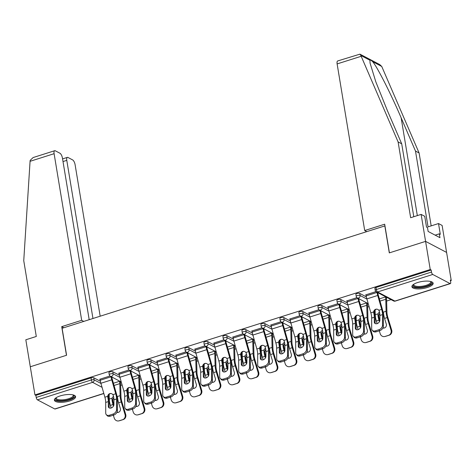 <?xml version="1.0" encoding="UTF-8"?>
<svg xmlns="http://www.w3.org/2000/svg" width="475" height="475" viewBox="0 0 475 475"><rect width="100%" height="100%" fill="white"/><g stroke="black" fill="none" stroke-linecap="round" stroke-linejoin="round"><path stroke-width="0.71" d="M69.76 400.93A10.759 3.557 170.6 0 0 75.602 396.661A10.759 3.557 170.6 0 0 60.206 395.907A10.759 3.557 170.6 0 0 54.37 400.176A10.759 3.557 170.6 0 0 69.76 400.93M427.31 287.517A10.759 3.557 170.6 0 0 433.147 283.248A10.759 3.557 170.6 0 0 417.757 282.494A10.759 3.557 170.6 0 0 411.914 286.763A10.759 3.557 170.6 0 0 427.31 287.517M89.187 319.687L62.433 158.068A4.138 1.562 72.4 0 0 59.957 153.253L55.302 150.801A4.138 1.562 72.4 0 0 54.69 150.712A4.138 1.562 72.4 0 0 54.103 153.692L30.067 161.316L23.75 260.674L36.296 336.466L25.822 339.785L30.293 366.765L66.583 355.253L62.112 328.278L384.833 225.91L389.298 252.89L425.588 241.377L446.595 252.427L451.25 280.559L450.33 280.078L450.674 282.132A2.072 0.784 72.4 0 1 450.377 283.623L395.212 301.12A2.072 0.784 72.4 0 1 394.903 301.073L450.074 283.575A2.072 0.784 72.4 0 0 450.377 283.623M120.668 385.415L122.105 384.964M139.668 379.388L141.105 378.937M158.662 373.368L160.099 372.911M177.662 367.341L179.099 366.884M196.662 361.315L198.099 360.858M215.656 355.288L217.093 354.831M234.656 349.262L236.093 348.804M253.656 343.235L255.087 342.778M272.65 337.208L274.087 336.751M291.65 331.182L293.087 330.731M310.644 325.155L312.081 324.704M329.644 319.129L331.081 318.678M348.644 313.108L350.075 312.651M367.638 307.082L369.075 306.624M386.638 301.055L391.085 299.642M450.454 280.814L451.25 280.559M432.743 274.461L377.577 291.959A2.072 0.784 72.4 0 1 376.337 289.548A2.072 0.683 170.6 0 0 375.214 290.373L374.876 288.313A2.072 0.683 -9.4 0 1 375.998 287.494L376.337 289.548L431.508 272.05A2.072 0.784 72.4 0 0 432.743 274.461L450.074 283.575M375.998 287.494L431.163 269.996L430.243 269.515L425.588 241.377L446.595 252.427L442.124 225.447L438.514 223.547L428.04 226.872L415.494 151.074L401.143 117.806C391.133 94.27 376.948 66.34 372.626 61.661C371.23 60.266 370.34 59.797 369.96 60.26L370.049 63.015L375.82 81.854L387.363 110.556L401.713 143.83L413.784 216.731M431.508 272.05L431.163 269.996M63.804 327.744L61.714 326.646L66.458 355.294L30.293 366.765L34.948 394.897L430.243 269.515M103.835 393.543L55.082 409.005A2.072 0.784 -107.6 0 1 54.773 408.963L37.442 399.849A2.072 0.784 -107.6 0 1 36.207 397.438L35.868 395.384L34.948 394.897M375.951 291.638L365.613 294.916L366.065 295.153M112.777 371.759L113.115 373.819A2.072 0.683 -9.4 0 0 110.372 373.914A2.072 0.683 170.6 0 0 109.25 374.733L108.906 372.679A2.072 0.683 -9.4 0 1 110.034 371.86A2.072 0.683 -9.4 0 1 112.777 371.759L119.409 375.25M35.868 395.384L91.034 377.886A2.072 0.683 -9.4 0 1 93.777 377.785L100.409 381.277M128.98 369.978L118.643 373.255L119.094 373.492M150.771 359.712L151.109 361.766A2.072 0.683 -9.4 0 0 148.366 361.861A2.072 0.683 170.6 0 0 147.244 362.68L146.906 360.626A2.072 0.683 -9.4 0 1 148.028 359.807A2.072 0.683 -9.4 0 1 150.771 359.712L157.403 363.197M166.98 357.924L156.637 361.202L157.088 361.439M188.765 347.658L189.109 349.713A2.072 0.683 -9.4 0 0 186.36 349.808A2.072 0.683 170.6 0 0 185.238 350.633L184.9 348.573A2.072 0.683 -9.4 0 1 186.022 347.753A2.072 0.683 -9.4 0 1 188.765 347.658L195.397 351.144M204.974 345.871L194.637 349.155L195.088 349.392M226.765 335.605L227.103 337.66A2.072 0.683 -9.4 0 0 224.354 337.755A2.072 0.683 170.6 0 0 223.232 338.58L222.894 336.526A2.072 0.683 -9.4 0 1 224.016 335.7A2.072 0.683 -9.4 0 1 226.765 335.605L233.397 339.097M242.968 333.818L232.631 337.102L233.083 337.339M264.759 323.552L265.098 325.607A2.072 0.683 -9.4 0 0 262.354 325.707A2.072 0.683 170.6 0 0 261.232 326.527L260.888 324.473A2.072 0.683 -9.4 0 1 262.01 323.653A2.072 0.683 -9.4 0 1 264.759 323.552L271.391 327.043M280.962 321.771L270.625 325.048L271.077 325.286M302.753 311.499L303.092 313.559A2.072 0.683 -9.4 0 0 300.348 313.654A2.072 0.683 170.6 0 0 299.226 314.474L298.882 312.419A2.072 0.683 -9.4 0 1 300.01 311.6A2.072 0.683 -9.4 0 1 302.753 311.499L309.385 314.99M318.957 309.718L308.619 312.995L309.071 313.233M340.747 299.452L341.086 301.506A2.072 0.683 -9.4 0 0 338.343 301.601A2.072 0.683 170.6 0 0 337.22 302.421L336.882 300.366A2.072 0.683 -9.4 0 1 338.004 299.547A2.072 0.683 -9.4 0 1 340.747 299.452L347.379 302.937M356.957 297.665L346.613 300.942L347.071 301.18M359.747 293.425L360.086 295.48A2.072 0.683 -9.4 0 0 357.343 295.575A2.072 0.683 170.6 0 0 356.22 296.394L355.876 294.34A2.072 0.683 -9.4 0 1 356.998 293.52A2.072 0.683 -9.4 0 1 359.747 293.425L366.379 296.911M337.957 303.691L327.619 306.969L328.071 307.206M321.753 305.478L322.092 307.533A2.072 0.683 -9.4 0 0 319.348 307.628A2.072 0.683 170.6 0 0 318.22 308.447L317.882 306.393A2.072 0.683 -9.4 0 1 319.004 305.573A2.072 0.683 -9.4 0 1 321.753 305.478L328.385 308.964M299.962 315.744L289.625 319.022L290.077 319.259M283.753 317.526L284.098 319.586A2.072 0.683 -9.4 0 0 281.348 319.681A2.072 0.683 170.6 0 0 280.226 320.5L279.888 318.446A2.072 0.683 -9.4 0 1 281.01 317.627A2.072 0.683 -9.4 0 1 283.753 317.526L290.385 321.017M261.968 327.798L251.625 331.075L252.077 331.312M245.759 329.579L246.098 331.633A2.072 0.683 -9.4 0 0 243.354 331.734A2.072 0.683 170.6 0 0 242.232 332.553L241.894 330.499A2.072 0.683 -9.4 0 1 243.016 329.674A2.072 0.683 -9.4 0 1 245.759 329.579L252.391 333.07M223.968 339.845L213.631 343.128L214.083 343.366M207.765 341.632L208.103 343.686A2.072 0.683 -9.4 0 0 205.36 343.781A2.072 0.683 170.6 0 0 204.238 344.607L203.894 342.546A2.072 0.683 -9.4 0 1 205.022 341.727A2.072 0.683 -9.4 0 1 207.765 341.632L214.397 345.117M185.974 351.898L175.637 355.175L176.088 355.419M169.771 353.685L170.109 355.739A2.072 0.683 -9.4 0 0 167.366 355.834A2.072 0.683 170.6 0 0 166.238 356.654L165.9 354.599A2.072 0.683 -9.4 0 1 167.022 353.78A2.072 0.683 -9.4 0 1 169.771 353.685L176.403 357.17M147.98 363.951L137.643 367.228L138.094 367.466M131.771 365.738L132.115 367.793A2.072 0.683 -9.4 0 0 129.366 367.887A2.072 0.683 170.6 0 0 128.244 368.707L127.906 366.652A2.072 0.683 -9.4 0 1 129.028 365.833A2.072 0.683 -9.4 0 1 131.771 365.738L138.409 369.223M109.986 376.004L99.649 379.282L100.1 379.519M379.887 315.447L379.893 320.203A3.171 2.256 138.1 0 1 377.103 323.647A3.171 2.256 138.1 0 1 374.733 323.214A3.171 2.256 138.1 0 1 374.294 321.979L374.282 317.223A9.245 3.485 72.4 0 0 374.045 314.545A9.245 3.485 72.4 0 0 373.777 313.203L373.694 311.938A3.171 2.927 83.9 0 1 378.848 310.306L379.383 311.428A9.245 3.485 72.4 0 1 379.644 312.77A9.245 3.485 72.4 0 1 379.887 315.447L382.506 314.616A9.245 3.485 72.4 0 0 382.262 311.938A9.245 3.485 72.4 0 0 381.692 309.403L377.708 295.468A11.038 4.162 -107.6 0 1 377.025 292.44L376.99 292.232M377.785 292.647L377.821 292.861A9.245 3.485 72.4 0 0 378.397 295.397L382.375 309.332A11.038 4.162 -107.6 0 1 383.058 312.354A11.038 4.162 -107.6 0 1 383.349 315.554L383.367 326.194A4.138 2.945 138.1 0 1 379.721 330.689L378.878 329.751L375.345 330.867A4.138 2.945 -41.9 0 1 372.263 330.303A4.138 2.945 -41.9 0 1 371.688 328.694L371.664 318.054A9.245 3.485 72.4 0 0 371.426 315.376A9.245 3.485 72.4 0 0 370.85 312.841L366.872 298.906A11.038 4.162 -107.6 0 1 366.183 295.877L366.005 294.797M376.616 309.142A3.171 2.927 -96.1 0 0 374.377 311.867L374.466 313.132A11.038 4.162 -107.6 0 1 374.84 314.967A11.038 4.162 -107.6 0 1 375.125 318.161L375.137 322.917A3.171 2.256 -41.9 0 0 375.25 323.6M375.345 330.867L376.188 331.805L379.721 330.689M376.188 331.805A4.138 2.945 138.1 0 1 373.107 331.241L372.263 330.303M378.878 329.751A4.138 2.945 -41.9 0 0 382.523 325.256L382.506 314.616M391.679 330.072A4.138 3.83 77.5 0 1 389.227 335.19L388.568 335.338A4.138 3.83 -102.5 0 0 391.02 330.22L391.679 330.072L387.849 317.425A9.245 3.485 -107.6 0 1 387.161 314.515A9.245 3.485 -107.6 0 1 386.929 312.158L386.614 300.152A11.038 4.162 72.4 0 0 386.329 297.338L386.294 297.124M379.388 298.87L385.534 296.917A9.245 3.485 -107.6 0 1 385.771 299.274L386.086 311.279A11.038 4.162 72.4 0 0 386.365 314.094A11.038 4.162 72.4 0 0 387.184 317.573L391.02 330.22M382.963 311.808A3.171 2.333 136.1 0 1 382.981 311.826A3.171 2.333 136.1 0 1 383.242 312.182L383.527 313.173A11.038 4.162 72.4 0 0 383.747 314.925A11.038 4.162 72.4 0 0 384.566 318.404L386.282 324.057A3.171 2.939 77.5 0 1 382.88 328.017M379.739 313.399A3.171 2.333 -43.9 0 0 378.931 314.693L378.771 315.833L377.922 314.949A11.038 4.162 72.4 0 0 378.147 316.706A11.038 4.162 72.4 0 0 378.967 320.18L379.442 321.747M379.84 320.732L379.626 320.037A9.245 3.485 -107.6 0 1 378.943 317.122A9.245 3.485 -107.6 0 1 378.771 315.833M375.125 310.068L375.244 314.717A11.038 4.162 72.4 0 0 375.529 317.532A11.038 4.162 72.4 0 0 376.348 321.011L377.144 323.635M377.922 314.949L378.088 313.815A3.171 2.333 136.1 0 1 379.501 311.986M379.317 330.814L380.178 333.658A4.138 3.83 -102.5 0 0 384.726 336.543A4.138 3.83 -102.5 0 0 385.035 336.46L385.694 336.312A4.138 3.83 77.5 0 1 385.391 336.395L384.726 336.543M388.568 335.338L385.035 336.46M389.227 335.19L385.694 336.312M383.04 327.691A3.171 2.939 -102.5 0 0 384.489 327.952M430.884 281.55A9.31 3.076 -9.4 0 1 421.83 287.161A9.31 3.076 -9.4 0 1 413.511 284.424M413.796 284.24A8.621 2.85 170.6 0 0 413.749 284.745A8.621 2.85 170.6 0 0 421.764 286.288A8.621 2.85 170.6 0 0 430.76 281.924A8.621 2.85 170.6 0 0 430.558 281.467M411.968 286.146A10.693 3.533 170.6 0 0 421.753 287.636A10.693 3.533 170.6 0 0 432.897 282.684M73.34 394.963A9.31 3.076 -9.4 0 1 72.503 397.967A9.31 3.076 -9.4 0 1 60.984 400.781A9.31 3.076 -9.4 0 1 55.967 397.836M56.252 397.652A8.621 2.85 170.6 0 0 56.204 398.157A8.621 2.85 170.6 0 0 62.492 399.855A8.621 2.85 170.6 0 0 71.832 397.284A8.621 2.85 170.6 0 0 73.215 395.337A8.621 2.85 170.6 0 0 73.007 394.879M54.423 399.558A10.693 3.533 170.6 0 0 62.712 401.203A10.693 3.533 170.6 0 0 73.643 398.056A10.693 3.533 170.6 0 0 75.353 396.097M415.494 151.074L419.104 152.974L381.746 66.458L379.703 64.541L359.949 54.156L360.846 55.468L398.103 141.93L401.713 143.83M419.104 152.974L431.175 225.874M398.103 141.93L410.649 217.722L421.123 214.403L425.588 241.377L389.423 252.848L384.679 224.206L364.705 230.541L337.119 63.917A4.138 1.562 -107.6 0 1 337.707 60.943L359.949 54.156M364.705 230.541L366.789 231.634M421.123 214.403L424.733 216.303L426.52 227.092L427.5 227.608L428.141 231.462L439.957 237.678L439.322 233.825L435.147 235.149M439.322 233.825L440.301 234.335L438.514 223.547M30.067 161.316L30.18 160.354L33.113 157.558L54.69 150.712M100.183 316.202L75.109 164.736A4.138 1.562 72.4 0 0 72.633 159.915L67.978 157.468A4.138 1.562 72.4 0 0 67.367 157.379A4.138 1.562 72.4 0 0 66.779 160.36L63.009 161.553M92.957 318.493L66.779 160.36M83.772 321.409L81.688 320.31L54.103 153.692M61.714 326.646L81.688 320.31M360.887 321.474L360.899 326.23A3.171 2.256 138.1 0 1 358.103 329.674A3.171 2.256 138.1 0 1 355.739 329.24A3.171 2.256 138.1 0 1 355.294 328.005L355.288 323.249A9.245 3.485 72.4 0 0 355.045 320.572A9.245 3.485 72.4 0 0 354.777 319.23L354.694 317.965A3.171 2.927 83.9 0 1 359.848 316.332L360.383 317.454A9.245 3.485 72.4 0 1 360.65 318.796A9.245 3.485 72.4 0 1 360.887 321.474L363.506 320.643A9.245 3.485 72.4 0 0 363.268 317.965A9.245 3.485 72.4 0 0 362.692 315.43L358.714 301.494A11.038 4.162 -107.6 0 1 358.025 298.466L357.99 298.258M358.785 298.674L358.821 298.888A9.245 3.485 72.4 0 0 359.397 301.423L363.375 315.353A11.038 4.162 -107.6 0 1 364.064 318.381A11.038 4.162 -107.6 0 1 364.349 321.581L364.372 332.221A4.138 2.945 138.1 0 1 360.727 336.716L359.884 335.777L356.351 336.894A4.138 2.945 -41.9 0 1 353.263 336.33A4.138 2.945 -41.9 0 1 352.688 334.721L352.67 324.081A9.245 3.485 72.4 0 0 352.426 321.403A9.245 3.485 72.4 0 0 351.856 318.867L347.872 304.932A11.038 4.162 -107.6 0 1 347.189 301.904L347.005 300.817M357.622 315.168A3.171 2.927 -96.1 0 0 355.377 317.894L355.472 319.158A11.038 4.162 -107.6 0 1 355.84 320.993A11.038 4.162 -107.6 0 1 356.131 324.188L356.137 328.943A3.171 2.256 -41.9 0 0 356.25 329.626M356.351 336.894L357.194 337.832L360.727 336.716M357.194 337.832A4.138 2.945 138.1 0 1 354.107 337.268L353.263 336.33M359.884 335.777A4.138 2.945 -41.9 0 0 363.529 331.283L363.506 320.643M341.893 327.501L341.899 332.257A3.171 2.256 138.1 0 1 339.103 335.7A3.171 2.256 138.1 0 1 336.739 335.267A3.171 2.256 138.1 0 1 336.3 334.032L336.288 329.276A9.245 3.485 72.4 0 0 336.051 326.598A9.245 3.485 72.4 0 0 335.783 325.256L335.7 323.992A3.171 2.927 83.9 0 1 340.854 322.353L341.383 323.481A9.245 3.485 72.4 0 1 341.65 324.823A9.245 3.485 72.4 0 1 341.893 327.501L344.512 326.669A9.245 3.485 72.4 0 0 344.268 323.992A9.245 3.485 72.4 0 0 343.692 321.456L339.714 307.521A11.038 4.162 -107.6 0 1 339.031 304.493L338.996 304.279M339.791 304.701L339.827 304.914A9.245 3.485 72.4 0 0 340.397 307.45L344.381 321.379A11.038 4.162 -107.6 0 1 345.064 324.407A11.038 4.162 -107.6 0 1 345.349 327.608L345.372 338.247A4.138 2.945 138.1 0 1 341.727 342.742L340.884 341.804L337.351 342.92A4.138 2.945 -41.9 0 1 334.269 342.356A4.138 2.945 -41.9 0 1 333.693 340.747L333.67 330.107A9.245 3.485 72.4 0 0 333.432 327.429A9.245 3.485 72.4 0 0 332.856 324.894L328.878 310.959A11.038 4.162 -107.6 0 1 328.189 307.931L328.011 306.844M338.622 321.195A3.171 2.927 -96.1 0 0 336.383 323.92L336.472 325.185A11.038 4.162 -107.6 0 1 336.846 327.014A11.038 4.162 -107.6 0 1 337.131 330.214L337.143 334.97A3.171 2.256 -41.9 0 0 337.256 335.647M337.351 342.92L338.194 343.858L341.727 342.742M338.194 343.858A4.138 2.945 138.1 0 1 335.107 343.294L334.269 342.356M340.884 341.804A4.138 2.945 -41.9 0 0 344.529 337.309L344.512 326.669M322.893 333.527L322.905 338.283A3.171 2.256 138.1 0 1 320.108 341.727A3.171 2.256 138.1 0 1 317.739 341.293A3.171 2.256 138.1 0 1 317.3 340.058L317.294 335.303A9.245 3.485 72.4 0 0 317.051 332.625A9.245 3.485 72.4 0 0 316.783 331.283L316.7 330.018A3.171 2.927 83.9 0 1 321.854 328.379L322.388 329.508A9.245 3.485 72.4 0 1 322.656 330.849A9.245 3.485 72.4 0 1 322.893 333.527L325.512 332.696A9.245 3.485 72.4 0 0 325.268 330.018A9.245 3.485 72.4 0 0 324.698 327.483L320.714 313.548A11.038 4.162 -107.6 0 1 320.031 310.519L319.996 310.306M320.791 310.727L320.827 310.941A9.245 3.485 72.4 0 0 321.403 313.476L325.381 327.406A11.038 4.162 -107.6 0 1 326.07 330.434A11.038 4.162 -107.6 0 1 326.355 333.634L326.378 344.274A4.138 2.945 138.1 0 1 322.727 348.763L321.884 347.825L318.357 348.947A4.138 2.945 -41.9 0 1 315.269 348.383A4.138 2.945 -41.9 0 1 314.693 346.774L314.676 336.134A9.245 3.485 72.4 0 0 314.432 333.456A9.245 3.485 72.4 0 0 313.856 330.921L309.878 316.985A11.038 4.162 -107.6 0 1 309.189 313.957L309.011 312.871M319.622 327.222A3.171 2.927 -96.1 0 0 317.383 329.941L317.472 331.206A11.038 4.162 -107.6 0 1 317.846 333.04A11.038 4.162 -107.6 0 1 318.131 336.241L318.143 340.997A3.171 2.256 -41.9 0 0 318.256 341.673M318.357 348.947L319.2 349.885L322.727 348.763M319.2 349.885A4.138 2.945 138.1 0 1 316.113 349.321L315.269 348.383M321.884 347.825A4.138 2.945 -41.9 0 0 325.535 343.336L325.512 332.696M303.893 339.554L303.905 344.31A3.171 2.256 138.1 0 1 301.108 347.753A3.171 2.256 138.1 0 1 298.745 347.314A3.171 2.256 138.1 0 1 298.306 346.085L298.294 341.329A9.245 3.485 72.4 0 0 298.051 338.651A9.245 3.485 72.4 0 0 297.789 337.309L297.7 336.045A3.171 2.927 83.9 0 1 302.86 334.406L303.388 335.534A9.245 3.485 72.4 0 1 303.656 336.87A9.245 3.485 72.4 0 1 303.893 339.554L306.512 338.723A9.245 3.485 72.4 0 0 306.274 336.045A9.245 3.485 72.4 0 0 305.698 333.503L301.72 319.574A11.038 4.162 -107.6 0 1 301.031 316.546L300.996 316.332M301.791 316.754L301.827 316.962A9.245 3.485 72.4 0 0 302.403 319.503L306.381 333.432A11.038 4.162 -107.6 0 1 307.07 336.46A11.038 4.162 -107.6 0 1 307.355 339.661L307.378 350.301A4.138 2.945 138.1 0 1 303.733 354.789L302.89 353.851L299.357 354.973A4.138 2.945 -41.9 0 1 296.269 354.409A4.138 2.945 -41.9 0 1 295.699 352.8L295.676 342.16A9.245 3.485 72.4 0 0 295.432 339.483A9.245 3.485 72.4 0 0 294.862 336.941L290.878 323.012A11.038 4.162 -107.6 0 1 290.195 319.984L290.017 318.897M300.627 333.248A3.171 2.927 -96.1 0 0 298.389 335.968L298.478 337.232A11.038 4.162 -107.6 0 1 298.846 339.067A11.038 4.162 -107.6 0 1 299.137 342.267L299.143 347.023A3.171 2.256 -41.9 0 0 299.256 347.7M299.357 354.973L300.2 355.912L303.733 354.789M300.2 355.912A4.138 2.945 138.1 0 1 297.113 355.348L296.269 354.409M302.89 353.851A4.138 2.945 -41.9 0 0 306.535 349.363L306.512 338.723M284.899 345.574L284.905 350.336A3.171 2.256 138.1 0 1 282.114 353.774A3.171 2.256 138.1 0 1 279.745 353.341A3.171 2.256 138.1 0 1 279.306 352.112L279.294 347.356A9.245 3.485 72.4 0 0 279.057 344.678A9.245 3.485 72.4 0 0 278.789 343.336L278.706 342.071A3.171 2.927 83.9 0 1 283.86 340.433L284.388 341.555A9.245 3.485 72.4 0 1 284.656 342.897A9.245 3.485 72.4 0 1 284.899 345.574L287.517 344.749A9.245 3.485 72.4 0 0 287.274 342.065A9.245 3.485 72.4 0 0 286.704 339.53L282.72 325.601A11.038 4.162 -107.6 0 1 282.037 322.572L282.002 322.359M282.797 322.78L282.833 322.988A9.245 3.485 72.4 0 0 283.409 325.523L287.387 339.459A11.038 4.162 -107.6 0 1 288.07 342.487A11.038 4.162 -107.6 0 1 288.361 345.687L288.378 356.327A4.138 2.945 138.1 0 1 284.733 360.816L283.89 359.878L280.357 361A4.138 2.945 -41.9 0 1 277.275 360.436A4.138 2.945 -41.9 0 1 276.699 358.827L276.676 348.187A9.245 3.485 72.4 0 0 276.438 345.509A9.245 3.485 72.4 0 0 275.862 342.968L271.884 329.038A11.038 4.162 -107.6 0 1 271.195 326.01L271.017 324.924M281.627 339.275A3.171 2.927 -96.1 0 0 279.389 341.994L279.478 343.259A11.038 4.162 -107.6 0 1 279.852 345.093A11.038 4.162 -107.6 0 1 280.137 348.294L280.149 353.05A3.171 2.256 -41.9 0 0 280.262 353.727M280.357 361L281.2 361.938L284.733 360.816M281.2 361.938A4.138 2.945 138.1 0 1 278.118 361.374L277.275 360.436M283.89 359.878A4.138 2.945 -41.9 0 0 287.535 355.389L287.517 344.749M372.685 336.098A4.138 3.83 77.5 0 1 370.233 341.216L369.568 341.365A4.138 3.83 -102.5 0 0 372.02 336.247L372.685 336.098L368.849 323.451A9.245 3.485 -107.6 0 1 368.167 320.542A9.245 3.485 -107.6 0 1 367.929 318.185L367.614 306.179A11.038 4.162 72.4 0 0 367.335 303.365L367.3 303.151M360.388 304.897L366.54 302.943A9.245 3.485 -107.6 0 1 366.771 305.3L367.086 317.306A11.038 4.162 72.4 0 0 367.371 320.12A11.038 4.162 72.4 0 0 368.184 323.6L372.02 336.247M363.963 317.834A3.171 2.333 136.1 0 1 363.981 317.852A3.171 2.333 136.1 0 1 364.248 318.208L364.527 319.2A11.038 4.162 72.4 0 0 364.753 320.952A11.038 4.162 72.4 0 0 365.572 324.431L367.282 330.083A3.171 2.939 77.5 0 1 363.886 334.044M360.745 319.426A3.171 2.333 -43.9 0 0 359.931 320.72L359.777 321.86L358.928 320.975A11.038 4.162 72.4 0 0 359.147 322.727A11.038 4.162 72.4 0 0 359.967 326.206L360.442 327.774M360.84 326.758L360.632 326.058A9.245 3.485 -107.6 0 1 359.943 323.148A9.245 3.485 -107.6 0 1 359.777 321.86M356.125 316.095L356.25 320.744A11.038 4.162 72.4 0 0 356.529 323.558A11.038 4.162 72.4 0 0 357.348 327.037L358.144 329.662M358.928 320.975L359.088 319.841A3.171 2.333 136.1 0 1 360.501 318.012M360.323 336.84L361.184 339.684A4.138 3.83 -102.5 0 0 365.726 342.564A4.138 3.83 -102.5 0 0 366.035 342.487L366.7 342.338A4.138 3.83 77.5 0 1 366.391 342.422L365.726 342.564M369.568 341.365L366.035 342.487M370.233 341.216L366.7 342.338M364.04 333.717A3.171 2.939 -102.5 0 0 365.495 333.978M353.685 342.125A4.138 3.83 77.5 0 1 351.233 347.243L350.568 347.391A4.138 3.83 -102.5 0 0 353.026 342.273L353.685 342.125L349.855 329.478A9.245 3.485 -107.6 0 1 349.167 326.568A9.245 3.485 -107.6 0 1 348.929 324.211L348.62 312.206A11.038 4.162 72.4 0 0 348.335 309.391L348.3 309.178M341.388 310.923L347.54 308.97A9.245 3.485 -107.6 0 1 347.777 311.327L348.092 323.332A11.038 4.162 72.4 0 0 348.371 326.147A11.038 4.162 72.4 0 0 349.19 329.626L353.026 342.273M344.969 323.861A3.171 2.333 136.1 0 1 344.987 323.879A3.171 2.333 136.1 0 1 345.248 324.235L345.533 325.221A11.038 4.162 72.4 0 0 345.753 326.978A11.038 4.162 72.4 0 0 346.572 330.457L348.288 336.11A3.171 2.939 77.5 0 1 344.886 340.07M341.745 325.452A3.171 2.333 -43.9 0 0 340.937 326.747L340.777 327.881L339.928 327.002A11.038 4.162 72.4 0 0 340.153 328.753A11.038 4.162 72.4 0 0 340.967 332.233L341.448 333.8M341.846 332.785L341.632 332.084A9.245 3.485 -107.6 0 1 340.949 329.175A9.245 3.485 -107.6 0 1 340.777 327.881M337.131 322.121L337.25 326.77A11.038 4.162 72.4 0 0 337.535 329.585A11.038 4.162 72.4 0 0 338.348 333.064L339.144 335.683M339.928 327.002L340.094 325.868A3.171 2.333 136.1 0 1 341.507 324.039M341.323 342.867L342.184 345.711A4.138 3.83 -102.5 0 0 346.732 348.591A4.138 3.83 -102.5 0 0 347.041 348.508L347.7 348.365A4.138 3.83 77.5 0 1 347.391 348.448L346.732 348.591M350.568 347.391L347.041 348.508M351.233 347.243L347.7 348.365M345.046 339.744A3.171 2.939 -102.5 0 0 346.495 339.999M334.691 348.151A4.138 3.83 77.5 0 1 332.233 353.269L331.574 353.418A4.138 3.83 -102.5 0 0 334.026 348.3L334.691 348.151L330.855 335.504A9.245 3.485 -107.6 0 1 330.173 332.595A9.245 3.485 -107.6 0 1 329.935 330.232L329.62 318.232A11.038 4.162 72.4 0 0 329.341 315.412L329.306 315.204M322.394 316.944L328.54 314.996A9.245 3.485 -107.6 0 1 328.777 317.353L329.092 329.359A11.038 4.162 72.4 0 0 329.371 332.173A11.038 4.162 72.4 0 0 330.19 335.653L334.026 348.3M325.969 329.887A3.171 2.333 136.1 0 1 325.987 329.905A3.171 2.333 136.1 0 1 326.248 330.262L326.533 331.247A11.038 4.162 72.4 0 0 326.758 333.005A11.038 4.162 72.4 0 0 327.572 336.484L329.288 342.137A3.171 2.939 77.5 0 1 325.892 346.097M322.745 331.479A3.171 2.333 -43.9 0 0 321.937 332.773L321.783 333.907L320.934 333.028A11.038 4.162 72.4 0 0 321.153 334.78A11.038 4.162 72.4 0 0 321.973 338.259L322.448 339.827M322.846 338.812L322.638 338.111A9.245 3.485 -107.6 0 1 321.949 335.202A9.245 3.485 -107.6 0 1 321.783 333.907M318.131 328.142L318.256 332.797A11.038 4.162 72.4 0 0 318.535 335.611A11.038 4.162 72.4 0 0 319.354 339.091L320.15 341.709M320.934 333.028L321.094 331.894A3.171 2.333 136.1 0 1 322.507 330.06M322.323 348.893L323.19 351.738A4.138 3.83 -102.5 0 0 327.732 354.617A4.138 3.83 -102.5 0 0 328.041 354.534L328.706 354.392A4.138 3.83 77.5 0 1 328.397 354.475L327.732 354.617M331.574 353.418L328.041 354.534M332.233 353.269L328.706 354.392M326.046 345.77A3.171 2.939 -102.5 0 0 327.495 346.026M315.691 354.178A4.138 3.83 77.5 0 1 313.239 359.296L312.574 359.444A4.138 3.83 -102.5 0 0 315.026 354.326L315.691 354.178L311.855 341.531A9.245 3.485 -107.6 0 1 311.173 338.616A9.245 3.485 -107.6 0 1 310.935 336.258L310.62 324.253A11.038 4.162 72.4 0 0 310.341 321.438L310.306 321.231M303.394 322.97L309.546 321.023A9.245 3.485 -107.6 0 1 309.783 323.38L310.092 335.386A11.038 4.162 72.4 0 0 310.377 338.2A11.038 4.162 72.4 0 0 311.196 341.679L315.026 354.326M306.975 335.914A3.171 2.333 136.1 0 1 306.992 335.932A3.171 2.333 136.1 0 1 307.254 336.288L307.539 337.274A11.038 4.162 72.4 0 0 307.758 339.031A11.038 4.162 72.4 0 0 308.578 342.511L310.288 348.163A3.171 2.939 77.5 0 1 306.892 352.123M303.751 337.505A3.171 2.333 -43.9 0 0 302.937 338.8L302.783 339.934L301.934 339.055A11.038 4.162 72.4 0 0 302.153 340.807A11.038 4.162 72.4 0 0 302.973 344.286L303.448 345.853M303.852 344.838L303.638 344.137A9.245 3.485 -107.6 0 1 302.949 341.228A9.245 3.485 -107.6 0 1 302.783 339.934M299.137 334.168L299.256 338.823A11.038 4.162 72.4 0 0 299.535 341.638A11.038 4.162 72.4 0 0 300.354 345.117L301.15 347.736M301.934 339.055L302.1 337.921A3.171 2.333 136.1 0 1 303.507 336.086M303.329 354.92L304.19 357.764A4.138 3.83 -102.5 0 0 308.738 360.644A4.138 3.83 -102.5 0 0 309.041 360.561L309.706 360.418A4.138 3.83 77.5 0 1 309.397 360.501L308.738 360.644M312.574 359.444L309.041 360.561M313.239 359.296L309.706 360.418M307.046 351.797A3.171 2.939 -102.5 0 0 308.501 352.052M296.691 360.204A4.138 3.83 77.5 0 1 294.239 365.322L293.58 365.465A4.138 3.83 -102.5 0 0 296.032 360.353L296.691 360.204L292.861 347.558A9.245 3.485 -107.6 0 1 292.173 344.642A9.245 3.485 -107.6 0 1 291.941 342.285L291.626 330.279A11.038 4.162 72.4 0 0 291.341 327.465L291.306 327.257M284.4 328.997L290.546 327.049A9.245 3.485 -107.6 0 1 290.783 329.407L291.098 341.412A11.038 4.162 72.4 0 0 291.377 344.227A11.038 4.162 72.4 0 0 292.196 347.706L296.032 360.353M287.975 341.941A3.171 2.333 136.1 0 1 287.993 341.958A3.171 2.333 136.1 0 1 288.254 342.315L288.539 343.3A11.038 4.162 72.4 0 0 288.758 345.058A11.038 4.162 72.4 0 0 289.578 348.531L291.294 354.19A3.171 2.939 77.5 0 1 287.892 358.15M284.751 343.532A3.171 2.333 -43.9 0 0 283.943 344.82L283.783 345.96L282.934 345.076A11.038 4.162 72.4 0 0 283.159 346.833A11.038 4.162 72.4 0 0 283.979 350.312L284.454 351.88M284.852 350.865L284.638 350.164A9.245 3.485 -107.6 0 1 283.955 347.255A9.245 3.485 -107.6 0 1 283.783 345.96M280.137 340.195L280.256 344.85A11.038 4.162 72.4 0 0 280.541 347.664A11.038 4.162 72.4 0 0 281.36 351.144L282.15 353.762M282.934 345.076L283.1 343.947A3.171 2.333 136.1 0 1 284.513 342.113M284.329 360.947L285.19 363.791A4.138 3.83 -102.5 0 0 289.738 366.67A4.138 3.83 -102.5 0 0 290.047 366.587L290.706 366.439A4.138 3.83 77.5 0 1 290.403 366.522L289.738 366.67M293.58 365.465L290.047 366.587M294.239 365.322L290.706 366.439M288.052 357.823A3.171 2.939 -102.5 0 0 289.501 358.079M265.899 351.601L265.911 356.363A3.171 2.256 138.1 0 1 263.114 359.801A3.171 2.256 138.1 0 1 260.745 359.367A3.171 2.256 138.1 0 1 260.306 358.138L260.3 353.382A9.245 3.485 72.4 0 0 260.057 350.704A9.245 3.485 72.4 0 0 259.789 349.363L259.706 348.092A3.171 2.927 83.9 0 1 264.86 346.459L265.394 347.581A9.245 3.485 72.4 0 1 265.662 348.923A9.245 3.485 72.4 0 1 265.899 351.601L268.517 350.77A9.245 3.485 72.4 0 0 268.28 348.092A9.245 3.485 72.4 0 0 267.704 345.557L263.726 331.627A11.038 4.162 -107.6 0 1 263.037 328.599L263.002 328.385M263.797 328.807L263.833 329.015A9.245 3.485 72.4 0 0 264.409 331.55L268.387 345.485A11.038 4.162 -107.6 0 1 269.076 348.513A11.038 4.162 -107.6 0 1 269.361 351.714L269.384 362.354A4.138 2.945 138.1 0 1 265.739 366.843L264.896 365.904L261.363 367.027A4.138 2.945 -41.9 0 1 258.275 366.457A4.138 2.945 -41.9 0 1 257.699 364.853L257.682 354.207A9.245 3.485 72.4 0 0 257.438 351.53A9.245 3.485 72.4 0 0 256.862 348.994L252.884 335.065A11.038 4.162 -107.6 0 1 252.201 332.037L252.017 330.95M262.633 345.295A3.171 2.927 -96.1 0 0 260.389 348.021L260.484 349.285A11.038 4.162 -107.6 0 1 260.852 351.12A11.038 4.162 -107.6 0 1 261.143 354.32L261.149 359.076A3.171 2.256 -41.9 0 0 261.262 359.753M261.363 367.027L262.206 367.965L265.739 366.843M262.206 367.965A4.138 2.945 138.1 0 1 259.118 367.401L258.275 366.457M264.896 365.904A4.138 2.945 -41.9 0 0 268.541 361.416L268.517 350.77M277.697 366.231A4.138 3.83 77.5 0 1 275.245 371.349L274.58 371.492A4.138 3.83 -102.5 0 0 277.032 366.373L277.697 366.231L273.861 353.584A9.245 3.485 -107.6 0 1 273.178 350.669A9.245 3.485 -107.6 0 1 272.941 348.312L272.626 336.306A11.038 4.162 72.4 0 0 272.347 333.492L272.312 333.278M265.4 335.023L271.552 333.076A9.245 3.485 -107.6 0 1 271.783 335.433L272.098 347.439A11.038 4.162 72.4 0 0 272.383 350.253A11.038 4.162 72.4 0 0 273.196 353.727L277.032 366.373M268.975 347.967A3.171 2.333 136.1 0 1 268.993 347.985A3.171 2.333 136.1 0 1 269.26 348.335L269.539 349.327A11.038 4.162 72.4 0 0 269.764 351.084A11.038 4.162 72.4 0 0 270.578 354.558L272.294 360.21A3.171 2.939 77.5 0 1 268.897 364.177M265.757 349.558A3.171 2.333 -43.9 0 0 264.943 350.847L264.789 351.987L263.94 351.102A11.038 4.162 72.4 0 0 264.159 352.86A11.038 4.162 72.4 0 0 264.979 356.339L265.454 357.907M265.852 356.891L265.644 356.191A9.245 3.485 -107.6 0 1 264.955 353.275A9.245 3.485 -107.6 0 1 264.789 351.987M261.137 346.222L261.262 350.877A11.038 4.162 72.4 0 0 261.541 353.691A11.038 4.162 72.4 0 0 262.36 357.164L263.156 359.789M263.94 351.102L264.1 349.974A3.171 2.333 136.1 0 1 265.513 348.139M265.335 366.973L266.196 369.811A4.138 3.83 -102.5 0 0 270.738 372.697A4.138 3.83 -102.5 0 0 271.047 372.614L271.712 372.465A4.138 3.83 77.5 0 1 271.403 372.548L270.738 372.697M274.58 371.492L271.047 372.614M275.245 371.349L271.712 372.465M269.052 363.85A3.171 2.939 -102.5 0 0 270.507 364.105M246.905 357.628L246.911 362.383A3.171 2.256 138.1 0 1 244.114 365.827A3.171 2.256 138.1 0 1 241.751 365.394A3.171 2.256 138.1 0 1 241.312 364.165L241.3 359.409A9.245 3.485 72.4 0 0 241.062 356.725A9.245 3.485 72.4 0 0 240.795 355.383L240.706 354.118A3.171 2.927 83.9 0 1 245.866 352.486L246.394 353.608A9.245 3.485 72.4 0 1 246.662 354.95A9.245 3.485 72.4 0 1 246.905 357.628L249.523 356.796A9.245 3.485 72.4 0 0 249.28 354.118A9.245 3.485 72.4 0 0 248.704 351.583L244.726 337.654A11.038 4.162 -107.6 0 1 244.037 334.626L244.007 334.412M244.803 334.827L244.839 335.041A9.245 3.485 72.4 0 0 245.409 337.577L249.393 351.512A11.038 4.162 -107.6 0 1 250.076 354.54A11.038 4.162 -107.6 0 1 250.361 357.734L250.384 368.38A4.138 2.945 138.1 0 1 246.739 372.869L245.896 371.931L242.363 373.053A4.138 2.945 -41.9 0 1 239.275 372.483A4.138 2.945 -41.9 0 1 238.705 370.88L238.682 360.234A9.245 3.485 72.4 0 0 238.444 357.556A9.245 3.485 72.4 0 0 237.868 355.021L233.89 341.092A11.038 4.162 -107.6 0 1 233.201 338.063L233.023 336.977M243.633 351.322A3.171 2.927 -96.1 0 0 241.395 354.047L241.484 355.312A11.038 4.162 -107.6 0 1 241.858 357.147A11.038 4.162 -107.6 0 1 242.143 360.347L242.155 365.103A3.171 2.256 -41.9 0 0 242.268 365.78M242.363 373.053L243.206 373.991L246.739 372.869M243.206 373.991A4.138 2.945 138.1 0 1 240.118 373.421L239.275 372.483M245.896 371.931A4.138 2.945 -41.9 0 0 249.541 367.442L249.523 356.796M258.697 372.258A4.138 3.83 77.5 0 1 256.245 377.376L255.58 377.518A4.138 3.83 -102.5 0 0 258.038 372.4L258.697 372.258L254.867 359.611A9.245 3.485 -107.6 0 1 254.178 356.695A9.245 3.485 -107.6 0 1 253.941 354.338L253.632 342.332A11.038 4.162 72.4 0 0 253.347 339.518L253.312 339.304M246.4 341.05L252.552 339.103A9.245 3.485 -107.6 0 1 252.789 341.46L253.104 353.465A11.038 4.162 72.4 0 0 253.383 356.28A11.038 4.162 72.4 0 0 254.202 359.753L258.038 372.4M249.981 353.988A3.171 2.333 136.1 0 1 249.998 354.012A3.171 2.333 136.1 0 1 250.26 354.362L250.545 355.353A11.038 4.162 72.4 0 0 250.764 357.111A11.038 4.162 72.4 0 0 251.584 360.584L253.294 366.237A3.171 2.939 77.5 0 1 249.898 370.203M246.757 355.579A3.171 2.333 -43.9 0 0 245.949 356.873L245.789 358.013L244.94 357.129A11.038 4.162 72.4 0 0 245.165 358.886A11.038 4.162 72.4 0 0 245.979 362.36L246.454 363.933M246.857 362.918L246.644 362.217A9.245 3.485 -107.6 0 1 245.961 359.302A9.245 3.485 -107.6 0 1 245.789 358.013M242.143 352.248L242.262 356.903A11.038 4.162 72.4 0 0 242.547 359.718A11.038 4.162 72.4 0 0 243.36 363.191L244.156 365.815M244.94 357.129L245.106 356.001A3.171 2.333 136.1 0 1 246.519 354.166M246.335 373L247.196 375.838A4.138 3.83 -102.5 0 0 251.744 378.723A4.138 3.83 -102.5 0 0 252.053 378.64L252.712 378.492A4.138 3.83 77.5 0 1 252.403 378.575L251.744 378.723M255.58 377.518L252.053 378.64M256.245 377.376L252.712 378.492M250.058 369.871A3.171 2.939 -102.5 0 0 251.507 370.132M227.905 363.654L227.917 368.41A3.171 2.256 138.1 0 1 225.12 371.854A3.171 2.256 138.1 0 1 222.751 371.42A3.171 2.256 138.1 0 1 222.312 370.191L222.3 365.429A9.245 3.485 72.4 0 0 222.062 362.752A9.245 3.485 72.4 0 0 221.795 361.41L221.712 360.145A3.171 2.927 83.9 0 1 226.866 358.512L227.4 359.634A9.245 3.485 72.4 0 1 227.662 360.976A9.245 3.485 72.4 0 1 227.905 363.654L230.523 362.823A9.245 3.485 72.4 0 0 230.28 360.145A9.245 3.485 72.4 0 0 229.71 357.61L225.726 343.674A11.038 4.162 -107.6 0 1 225.043 340.652L225.007 340.438M225.803 340.854L225.839 341.068A9.245 3.485 72.4 0 0 226.415 343.603L230.393 357.538A11.038 4.162 -107.6 0 1 231.082 360.567A11.038 4.162 -107.6 0 1 231.367 363.761L231.39 374.407A4.138 2.945 138.1 0 1 227.739 378.896L226.896 377.957L223.369 379.08A4.138 2.945 -41.9 0 1 220.281 378.51A4.138 2.945 -41.9 0 1 219.705 376.907L219.688 366.261A9.245 3.485 72.4 0 0 219.444 363.583A9.245 3.485 72.4 0 0 218.868 361.048L214.89 347.118A11.038 4.162 -107.6 0 1 214.201 344.09L214.023 343.003M224.633 357.348A3.171 2.927 -96.1 0 0 222.395 360.074L222.484 361.338A11.038 4.162 -107.6 0 1 222.858 363.173A11.038 4.162 -107.6 0 1 223.143 366.367L223.155 371.129A3.171 2.256 -41.9 0 0 223.268 371.806M223.369 379.08L224.212 380.018L227.739 378.896M224.212 380.018A4.138 2.945 138.1 0 1 221.124 379.448L220.281 378.51M226.896 377.957A4.138 2.945 -41.9 0 0 230.547 373.469L230.523 362.823M239.703 378.284A4.138 3.83 77.5 0 1 237.245 383.402L236.586 383.545A4.138 3.83 -102.5 0 0 239.038 378.427L239.703 378.284L235.867 365.637A9.245 3.485 -107.6 0 1 235.184 362.722A9.245 3.485 -107.6 0 1 234.947 360.365L234.632 348.359A11.038 4.162 72.4 0 0 234.353 345.545L234.317 345.331M227.406 347.077L233.552 345.123A9.245 3.485 -107.6 0 1 233.789 347.486L234.104 359.486A11.038 4.162 72.4 0 0 234.383 362.306A11.038 4.162 72.4 0 0 235.202 365.78L239.038 378.427M230.981 360.014A3.171 2.333 136.1 0 1 230.998 360.032A3.171 2.333 136.1 0 1 231.26 360.388L231.545 361.38A11.038 4.162 72.4 0 0 231.764 363.132A11.038 4.162 72.4 0 0 232.584 366.611L234.3 372.263A3.171 2.939 77.5 0 1 230.903 376.23M227.757 361.606A3.171 2.333 -43.9 0 0 226.949 362.9L226.789 364.04L225.946 363.155A11.038 4.162 72.4 0 0 226.165 364.913A11.038 4.162 72.4 0 0 226.985 368.386L227.46 369.96M227.857 368.944L227.644 368.244A9.245 3.485 -107.6 0 1 226.961 365.328A9.245 3.485 -107.6 0 1 226.789 364.04M223.143 358.275L223.268 362.924A11.038 4.162 72.4 0 0 223.547 365.744A11.038 4.162 72.4 0 0 224.366 369.218L225.162 371.842M225.946 363.155L226.106 362.027A3.171 2.333 136.1 0 1 227.519 360.192M227.335 379.026L228.196 381.864A4.138 3.83 -102.5 0 0 232.744 384.75A4.138 3.83 -102.5 0 0 233.053 384.667L233.718 384.518A4.138 3.83 77.5 0 1 233.409 384.602L232.744 384.75M236.586 383.545L233.053 384.667M237.245 383.402L233.718 384.518M231.058 375.897A3.171 2.939 -102.5 0 0 232.507 376.158M208.905 369.681L208.917 374.437A3.171 2.256 138.1 0 1 206.12 377.88A3.171 2.256 138.1 0 1 203.757 377.447A3.171 2.256 138.1 0 1 203.318 376.218L203.306 371.456A9.245 3.485 72.4 0 0 203.062 368.778A9.245 3.485 72.4 0 0 202.801 367.436L202.712 366.172A3.171 2.927 83.9 0 1 207.872 364.539L208.4 365.661A9.245 3.485 72.4 0 1 208.667 367.003A9.245 3.485 72.4 0 1 208.905 369.681L211.523 368.849A9.245 3.485 72.4 0 0 211.286 366.172A9.245 3.485 72.4 0 0 210.71 363.636L206.732 349.701A11.038 4.162 -107.6 0 1 206.043 346.673L206.007 346.465M206.803 346.881L206.839 347.094A9.245 3.485 72.4 0 0 207.415 349.63L211.393 363.565A11.038 4.162 -107.6 0 1 212.082 366.593A11.038 4.162 -107.6 0 1 212.367 369.787L212.39 380.433A4.138 2.945 138.1 0 1 208.745 384.922L207.902 383.984L204.369 385.1A4.138 2.945 -41.9 0 1 201.281 384.536A4.138 2.945 -41.9 0 1 200.711 382.933L200.688 372.287A9.245 3.485 72.4 0 0 200.444 369.609A9.245 3.485 72.4 0 0 199.874 367.074L195.89 353.139A11.038 4.162 -107.6 0 1 195.207 350.111L195.029 349.03M205.639 363.375A3.171 2.927 -96.1 0 0 203.401 366.1L203.49 367.365A11.038 4.162 -107.6 0 1 203.858 369.2A11.038 4.162 -107.6 0 1 204.149 372.394L204.155 377.156A3.171 2.256 -41.9 0 0 204.268 377.833M204.369 385.1L205.212 386.044L208.745 384.922M205.212 386.044A4.138 2.945 138.1 0 1 202.124 385.474L201.281 384.536M207.902 383.984A4.138 2.945 -41.9 0 0 211.547 379.495L211.523 368.849M220.703 384.311A4.138 3.83 77.5 0 1 218.251 389.423L217.586 389.571A4.138 3.83 -102.5 0 0 220.038 384.453L220.703 384.311L216.867 371.658A9.245 3.485 -107.6 0 1 216.184 368.748A9.245 3.485 -107.6 0 1 215.947 366.391L215.632 354.386A11.038 4.162 72.4 0 0 215.353 351.571L215.317 351.358M208.406 353.103L214.558 351.15A9.245 3.485 -107.6 0 1 214.795 353.507L215.104 365.512A11.038 4.162 72.4 0 0 215.389 368.327A11.038 4.162 72.4 0 0 216.208 371.806L220.038 384.453M211.987 366.041A3.171 2.333 136.1 0 1 212.004 366.059A3.171 2.333 136.1 0 1 212.266 366.415L212.545 367.407A11.038 4.162 72.4 0 0 212.77 369.158A11.038 4.162 72.4 0 0 213.59 372.637L215.3 378.29A3.171 2.939 77.5 0 1 211.903 382.256M208.763 367.632A3.171 2.333 -43.9 0 0 207.949 368.927L207.795 370.067L206.946 369.182A11.038 4.162 72.4 0 0 207.165 370.939A11.038 4.162 72.4 0 0 207.985 374.413L208.46 375.986M208.863 374.971L208.65 374.27A9.245 3.485 -107.6 0 1 207.961 371.355A9.245 3.485 -107.6 0 1 207.795 370.067M204.149 364.301L204.268 368.95A11.038 4.162 72.4 0 0 204.547 371.771A11.038 4.162 72.4 0 0 205.366 375.244L206.162 377.868M206.946 369.182L207.112 368.054A3.171 2.333 136.1 0 1 208.519 366.219M208.341 385.047L209.202 387.891A4.138 3.83 -102.5 0 0 213.744 390.777A4.138 3.83 -102.5 0 0 214.053 390.693L214.718 390.545A4.138 3.83 77.5 0 1 214.409 390.628L213.744 390.777M217.586 389.571L214.053 390.693M218.251 389.423L214.718 390.545M212.058 381.924A3.171 2.939 -102.5 0 0 213.513 382.185M189.911 375.707L189.917 380.463A3.171 2.256 138.1 0 1 187.126 383.907A3.171 2.256 138.1 0 1 184.757 383.473A3.171 2.256 138.1 0 1 184.318 382.238L184.306 377.483A9.245 3.485 72.4 0 0 184.068 374.805A9.245 3.485 72.4 0 0 183.801 373.463L183.718 372.198A3.171 2.927 83.9 0 1 188.872 370.565L189.4 371.688A9.245 3.485 72.4 0 1 189.667 373.029A9.245 3.485 72.4 0 1 189.911 375.707L192.529 374.876A9.245 3.485 72.4 0 0 192.286 372.198A9.245 3.485 72.4 0 0 191.71 369.663L187.732 355.728A11.038 4.162 -107.6 0 1 187.049 352.699L187.013 352.492M187.809 352.907L187.845 353.121A9.245 3.485 72.4 0 0 188.415 355.656L192.399 369.592A11.038 4.162 -107.6 0 1 193.082 372.62A11.038 4.162 -107.6 0 1 193.373 375.814L193.39 386.46A4.138 2.945 138.1 0 1 189.745 390.949L188.902 390.011L185.369 391.127A4.138 2.945 -41.9 0 1 182.287 390.563A4.138 2.945 -41.9 0 1 181.711 388.96L181.688 378.314A9.245 3.485 72.4 0 0 181.45 375.636A9.245 3.485 72.4 0 0 180.874 373.101L176.896 359.165A11.038 4.162 -107.6 0 1 176.207 356.137L176.029 355.057M186.639 369.402A3.171 2.927 -96.1 0 0 184.401 372.127L184.49 373.392A11.038 4.162 -107.6 0 1 184.864 375.226A11.038 4.162 -107.6 0 1 185.149 378.421L185.161 383.177A3.171 2.256 -41.9 0 0 185.274 383.859M185.369 391.127L186.212 392.065L189.745 390.949M186.212 392.065A4.138 2.945 138.1 0 1 183.13 391.501L182.287 390.563M188.902 390.011A4.138 2.945 -41.9 0 0 192.547 385.516L192.529 374.876M201.703 390.331A4.138 3.83 77.5 0 1 199.251 395.449L198.586 395.598A4.138 3.83 -102.5 0 0 201.044 390.48L201.703 390.331L197.873 377.684A9.245 3.485 -107.6 0 1 197.184 374.775A9.245 3.485 -107.6 0 1 196.953 372.418L196.638 360.412A11.038 4.162 72.4 0 0 196.353 357.598L196.317 357.384M189.412 359.13L195.558 357.176A9.245 3.485 -107.6 0 1 195.795 359.533L196.11 371.539A11.038 4.162 72.4 0 0 196.389 374.353A11.038 4.162 72.4 0 0 197.208 377.833L201.044 390.48M192.987 372.067A3.171 2.333 136.1 0 1 193.004 372.085A3.171 2.333 136.1 0 1 193.266 372.442L193.551 373.433A11.038 4.162 72.4 0 0 193.77 375.185A11.038 4.162 72.4 0 0 194.59 378.664L196.306 384.317A3.171 2.939 77.5 0 1 192.903 388.277M189.763 373.659A3.171 2.333 -43.9 0 0 188.955 374.953L188.795 376.093L187.946 375.208A11.038 4.162 72.4 0 0 188.171 376.966A11.038 4.162 72.4 0 0 188.991 380.439L189.466 382.007M189.863 380.992L189.65 380.297A9.245 3.485 -107.6 0 1 188.967 377.382A9.245 3.485 -107.6 0 1 188.795 376.093M185.149 370.328L185.268 374.977A11.038 4.162 72.4 0 0 185.553 377.791A11.038 4.162 72.4 0 0 186.372 381.271L187.162 383.895M187.946 375.208L188.112 374.074A3.171 2.333 136.1 0 1 189.525 372.246M189.341 391.073L190.202 393.918A4.138 3.83 -102.5 0 0 194.75 396.803A4.138 3.83 -102.5 0 0 195.059 396.72L195.718 396.572A4.138 3.83 77.5 0 1 195.415 396.655L194.75 396.803M198.586 395.598L195.059 396.72M199.251 395.449L195.718 396.572M193.064 387.95A3.171 2.939 -102.5 0 0 194.513 388.212M170.911 381.734L170.923 386.49A3.171 2.256 138.1 0 1 168.126 389.933A3.171 2.256 138.1 0 1 165.757 389.5A3.171 2.256 138.1 0 1 165.318 388.265L165.312 383.509A9.245 3.485 72.4 0 0 165.068 380.831A9.245 3.485 72.4 0 0 164.801 379.489L164.718 378.225A3.171 2.927 83.9 0 1 169.872 376.592L170.406 377.714A9.245 3.485 72.4 0 1 170.673 379.056A9.245 3.485 72.4 0 1 170.911 381.734L173.529 380.902A9.245 3.485 72.4 0 0 173.292 378.225A9.245 3.485 72.4 0 0 172.716 375.689L168.738 361.754A11.038 4.162 -107.6 0 1 168.049 358.726L168.013 358.518M168.809 358.934L168.845 359.147A9.245 3.485 72.4 0 0 169.421 361.683L173.399 375.612A11.038 4.162 -107.6 0 1 174.088 378.64A11.038 4.162 -107.6 0 1 174.373 381.841L174.396 392.481A4.138 2.945 138.1 0 1 170.751 396.975L169.908 396.037L166.375 397.153A4.138 2.945 -41.9 0 1 163.287 396.589A4.138 2.945 -41.9 0 1 162.711 394.98L162.693 384.34A9.245 3.485 72.4 0 0 162.45 381.662A9.245 3.485 72.4 0 0 161.874 379.127L157.896 365.192A11.038 4.162 -107.6 0 1 157.213 362.164L157.029 361.077M167.645 375.428A3.171 2.927 -96.1 0 0 165.401 378.153L165.496 379.418A11.038 4.162 -107.6 0 1 165.864 381.253A11.038 4.162 -107.6 0 1 166.155 384.447L166.161 389.203A3.171 2.256 -41.9 0 0 166.274 389.886M166.375 397.153L167.218 398.092L170.751 396.975M167.218 398.092A4.138 2.945 138.1 0 1 164.13 397.527L163.287 396.589M169.908 396.037A4.138 2.945 -41.9 0 0 173.553 391.543L173.529 380.902M182.709 396.358A4.138 3.83 77.5 0 1 180.257 401.476L179.592 401.624A4.138 3.83 -102.5 0 0 182.044 396.506L182.709 396.358L178.873 383.711A9.245 3.485 -107.6 0 1 178.19 380.802A9.245 3.485 -107.6 0 1 177.953 378.444L177.638 366.439A11.038 4.162 72.4 0 0 177.359 363.624L177.323 363.411M170.412 365.156L176.563 363.203A9.245 3.485 -107.6 0 1 176.795 365.56L177.11 377.566A11.038 4.162 72.4 0 0 177.395 380.38A11.038 4.162 72.4 0 0 178.208 383.859L182.044 396.506M173.987 378.094A3.171 2.333 136.1 0 1 174.004 378.112A3.171 2.333 136.1 0 1 174.272 378.468L174.551 379.46A11.038 4.162 72.4 0 0 174.776 381.211A11.038 4.162 72.4 0 0 175.59 384.691L177.306 390.343A3.171 2.939 77.5 0 1 173.909 394.303M170.768 379.685A3.171 2.333 -43.9 0 0 169.955 380.98L169.801 382.12L168.952 381.235A11.038 4.162 72.4 0 0 169.171 382.987A11.038 4.162 72.4 0 0 169.991 386.466L170.466 388.033M170.863 387.018L170.656 386.317A9.245 3.485 -107.6 0 1 169.967 383.408A9.245 3.485 -107.6 0 1 169.801 382.12M166.149 376.354L166.274 381.003A11.038 4.162 72.4 0 0 166.553 383.818A11.038 4.162 72.4 0 0 167.372 387.297L168.168 389.922M168.952 381.235L169.112 380.101A3.171 2.333 136.1 0 1 170.525 378.272M170.347 397.1L171.208 399.944A4.138 3.83 -102.5 0 0 175.75 402.824A4.138 3.83 -102.5 0 0 176.059 402.747L176.724 402.598A4.138 3.83 77.5 0 1 176.415 402.681L175.75 402.824M179.592 401.624L176.059 402.747M180.257 401.476L176.724 402.598M174.064 393.977A3.171 2.939 -102.5 0 0 175.518 394.238M151.917 387.76L151.923 392.516A3.171 2.256 138.1 0 1 149.126 395.96A3.171 2.256 138.1 0 1 146.763 395.527A3.171 2.256 138.1 0 1 146.324 394.292L146.312 389.536A9.245 3.485 72.4 0 0 146.074 386.858A9.245 3.485 72.4 0 0 145.807 385.516L145.718 384.251A3.171 2.927 83.9 0 1 150.878 382.618L151.406 383.741A9.245 3.485 72.4 0 1 151.673 385.082A9.245 3.485 72.4 0 1 151.917 387.76L154.529 386.929A9.245 3.485 72.4 0 0 154.292 384.251A9.245 3.485 72.4 0 0 153.716 381.716L149.738 367.781A11.038 4.162 -107.6 0 1 149.049 364.753L149.019 364.539M149.815 364.96L149.851 365.174A9.245 3.485 72.4 0 0 150.421 367.709L154.405 381.639A11.038 4.162 -107.6 0 1 155.088 384.667A11.038 4.162 -107.6 0 1 155.373 387.867L155.396 398.507A4.138 2.945 138.1 0 1 151.751 403.002L150.907 402.064L147.375 403.18A4.138 2.945 -41.9 0 1 144.287 402.616A4.138 2.945 -41.9 0 1 143.717 401.007L143.693 390.367A9.245 3.485 72.4 0 0 143.456 387.689A9.245 3.485 72.4 0 0 142.88 385.154L138.902 371.218A11.038 4.162 -107.6 0 1 138.213 368.19L138.035 367.104M148.645 381.455A3.171 2.927 -96.1 0 0 146.407 384.18L146.496 385.445A11.038 4.162 -107.6 0 1 146.87 387.273A11.038 4.162 -107.6 0 1 147.155 390.474L147.167 395.23A3.171 2.256 -41.9 0 0 147.28 395.907M147.375 403.18L148.218 404.118L151.751 403.002M148.218 404.118A4.138 2.945 138.1 0 1 145.13 403.554L144.287 402.616M150.907 402.064A4.138 2.945 -41.9 0 0 154.553 397.569L154.529 386.929M163.709 402.384A4.138 3.83 77.5 0 1 161.257 407.503L160.592 407.651A4.138 3.83 -102.5 0 0 163.044 402.533L163.709 402.384L159.873 389.738A9.245 3.485 -107.6 0 1 159.19 386.828A9.245 3.485 -107.6 0 1 158.953 384.471L158.638 372.465A11.038 4.162 72.4 0 0 158.359 369.651L158.323 369.437M151.412 371.183L157.563 369.229A9.245 3.485 -107.6 0 1 157.801 371.587L158.116 383.592A11.038 4.162 72.4 0 0 158.395 386.407A11.038 4.162 72.4 0 0 159.214 389.886L163.044 402.533M154.993 384.121A3.171 2.333 136.1 0 1 155.01 384.138A3.171 2.333 136.1 0 1 155.272 384.495L155.557 385.48A11.038 4.162 72.4 0 0 155.776 387.238A11.038 4.162 72.4 0 0 156.596 390.717L158.306 396.37A3.171 2.939 77.5 0 1 154.909 400.33M151.768 385.712A3.171 2.333 -43.9 0 0 150.961 387.006L150.801 388.14L149.952 387.262A11.038 4.162 72.4 0 0 150.177 389.013A11.038 4.162 72.4 0 0 150.991 392.492L151.466 394.06M151.869 393.045L151.656 392.344A9.245 3.485 -107.6 0 1 150.973 389.435A9.245 3.485 -107.6 0 1 150.801 388.14M147.155 382.381L147.274 387.03A11.038 4.162 72.4 0 0 147.559 389.844A11.038 4.162 72.4 0 0 148.372 393.324L149.168 395.942M149.952 387.262L150.118 386.128A3.171 2.333 136.1 0 1 151.531 384.299M151.347 403.127L152.208 405.971A4.138 3.83 -102.5 0 0 156.756 408.85A4.138 3.83 -102.5 0 0 157.059 408.767L157.724 408.625A4.138 3.83 77.5 0 1 157.415 408.708L156.756 408.85M160.592 407.651L157.059 408.767M161.257 407.503L157.724 408.625M155.07 400.003A3.171 2.939 -102.5 0 0 156.518 400.259M132.917 393.787L132.929 398.543A3.171 2.256 138.1 0 1 130.132 401.987A3.171 2.256 138.1 0 1 127.763 401.553A3.171 2.256 138.1 0 1 127.324 400.318L127.312 395.562A9.245 3.485 72.4 0 0 127.074 392.884A9.245 3.485 72.4 0 0 126.807 391.543L126.724 390.278A3.171 2.927 83.9 0 1 131.878 388.639L132.412 389.767A9.245 3.485 72.4 0 1 132.673 391.109A9.245 3.485 72.4 0 1 132.917 393.787L135.535 392.956A9.245 3.485 72.4 0 0 135.292 390.278A9.245 3.485 72.4 0 0 134.722 387.742L130.738 373.807A11.038 4.162 -107.6 0 1 130.055 370.779L130.019 370.565M130.815 370.987L130.851 371.201A9.245 3.485 72.4 0 0 131.427 373.736L135.405 387.665A11.038 4.162 -107.6 0 1 136.088 390.693A11.038 4.162 -107.6 0 1 136.378 393.894L136.396 404.534A4.138 2.945 138.1 0 1 132.751 409.022L131.907 408.084L128.381 409.207A4.138 2.945 -41.9 0 1 125.293 408.642A4.138 2.945 -41.9 0 1 124.717 407.033L124.693 396.393A9.245 3.485 72.4 0 0 124.456 393.716A9.245 3.485 72.4 0 0 123.88 391.18L119.902 377.245A11.038 4.162 -107.6 0 1 119.213 374.217L119.035 373.13M129.645 387.481A3.171 2.927 -96.1 0 0 127.407 390.201L127.496 391.465A11.038 4.162 -107.6 0 1 127.87 393.3A11.038 4.162 -107.6 0 1 128.155 396.5L128.167 401.256A3.171 2.256 -41.9 0 0 128.28 401.933M128.381 409.207L129.224 410.145L132.751 409.022M129.224 410.145A4.138 2.945 138.1 0 1 126.136 409.581L125.293 408.642M131.907 408.084A4.138 2.945 -41.9 0 0 135.559 403.596L135.535 392.956M144.715 408.411A4.138 3.83 77.5 0 1 142.257 413.529L141.597 413.678A4.138 3.83 -102.5 0 0 144.05 408.559L144.715 408.411L140.879 395.764A9.245 3.485 -107.6 0 1 140.19 392.855A9.245 3.485 -107.6 0 1 139.959 390.492L139.644 378.492A11.038 4.162 72.4 0 0 139.359 375.672L139.329 375.464M132.418 377.203L138.563 375.256A9.245 3.485 -107.6 0 1 138.801 377.613L139.116 389.619A11.038 4.162 72.4 0 0 139.395 392.433A11.038 4.162 72.4 0 0 140.214 395.912L144.05 408.559M135.993 390.147A3.171 2.333 136.1 0 1 136.01 390.165A3.171 2.333 136.1 0 1 136.272 390.521L136.557 391.507A11.038 4.162 72.4 0 0 136.776 393.264A11.038 4.162 72.4 0 0 137.596 396.744L139.312 402.396A3.171 2.939 77.5 0 1 135.909 406.357M132.768 391.738A3.171 2.333 -43.9 0 0 131.961 393.033L131.801 394.167L130.958 393.288A11.038 4.162 72.4 0 0 131.177 395.04A11.038 4.162 72.4 0 0 131.997 398.519L132.472 400.087M132.869 399.071L132.656 398.371A9.245 3.485 -107.6 0 1 131.973 395.461A9.245 3.485 -107.6 0 1 131.801 394.167M128.155 388.402L128.28 393.057A11.038 4.162 72.4 0 0 128.559 395.871A11.038 4.162 72.4 0 0 129.378 399.35L130.174 401.969M130.958 393.288L131.118 392.154A3.171 2.333 136.1 0 1 132.531 390.319M132.347 409.153L133.208 411.997A4.138 3.83 -102.5 0 0 137.756 414.877A4.138 3.83 -102.5 0 0 138.065 414.794L138.73 414.651A4.138 3.83 77.5 0 1 138.421 414.734L137.756 414.877M141.597 413.678L138.065 414.794M142.257 413.529L138.73 414.651M136.07 406.03A3.171 2.939 -102.5 0 0 137.518 406.285M113.917 399.813L113.929 404.569A3.171 2.256 138.1 0 1 111.132 408.013A3.171 2.256 138.1 0 1 108.769 407.574A3.171 2.256 138.1 0 1 108.324 406.345L108.318 401.589A9.245 3.485 72.4 0 0 108.074 398.911A9.245 3.485 72.4 0 0 107.813 397.569L107.724 396.304A3.171 2.927 83.9 0 1 112.878 394.666L113.412 395.794A9.245 3.485 72.4 0 1 113.679 397.13A9.245 3.485 72.4 0 1 113.917 399.813L116.535 398.982A9.245 3.485 72.4 0 0 116.298 396.304A9.245 3.485 72.4 0 0 115.722 393.769L111.744 379.834A11.038 4.162 -107.6 0 1 111.055 376.806L111.019 376.592M111.815 377.013L111.851 377.221A9.245 3.485 72.4 0 0 112.427 379.762L116.405 393.692A11.038 4.162 -107.6 0 1 117.093 396.72A11.038 4.162 -107.6 0 1 117.378 399.92L117.402 410.56A4.138 2.945 138.1 0 1 113.757 415.049L112.913 414.111L109.381 415.233A4.138 2.945 -41.9 0 1 106.293 414.669A4.138 2.945 -41.9 0 1 105.723 413.06L105.699 402.42A9.245 3.485 72.4 0 0 105.456 399.742A9.245 3.485 72.4 0 0 104.886 397.207L100.902 383.272A11.038 4.162 -107.6 0 1 100.219 380.243L100.041 379.157M110.651 393.508A3.171 2.927 -96.1 0 0 108.413 396.227L108.502 397.492A11.038 4.162 -107.6 0 1 108.87 399.327A11.038 4.162 -107.6 0 1 109.161 402.527L109.167 407.283A3.171 2.256 -41.9 0 0 109.28 407.96M109.381 415.233L110.224 416.171L113.757 415.049M110.224 416.171A4.138 2.945 138.1 0 1 107.136 415.607L106.293 414.669M112.913 414.111A4.138 2.945 -41.9 0 0 116.559 409.622L116.535 398.982M125.715 414.438A4.138 3.83 77.5 0 1 123.263 419.556L122.597 419.704A4.138 3.83 -102.5 0 0 125.05 414.586L125.715 414.438L121.879 401.791A9.245 3.485 -107.6 0 1 121.196 398.881A9.245 3.485 -107.6 0 1 120.959 396.518L120.644 384.518A11.038 4.162 72.4 0 0 120.365 381.698L120.329 381.49M113.418 383.23L119.569 381.282A9.245 3.485 -107.6 0 1 119.801 383.64L120.116 395.645A11.038 4.162 72.4 0 0 120.401 398.46A11.038 4.162 72.4 0 0 121.22 401.939L125.05 414.586M116.998 396.174A3.171 2.333 136.1 0 1 117.016 396.192A3.171 2.333 136.1 0 1 117.278 396.548L117.557 397.533A11.038 4.162 72.4 0 0 117.782 399.291A11.038 4.162 72.4 0 0 118.602 402.77L120.312 408.423A3.171 2.939 77.5 0 1 116.915 412.383M113.774 397.765A3.171 2.333 -43.9 0 0 112.961 399.059L112.807 400.193L111.957 399.315A11.038 4.162 72.4 0 0 112.177 401.066A11.038 4.162 72.4 0 0 112.997 404.546L113.472 406.113M113.875 405.098L113.662 404.397A9.245 3.485 -107.6 0 1 112.973 401.488A9.245 3.485 -107.6 0 1 112.807 400.193M109.155 394.428L109.28 399.083A11.038 4.162 72.4 0 0 109.559 401.897A11.038 4.162 72.4 0 0 110.378 405.377L111.174 407.995M111.957 399.315L112.124 398.181A3.171 2.333 136.1 0 1 113.531 396.346M113.353 415.18L114.214 418.024A4.138 3.83 -102.5 0 0 118.756 420.903A4.138 3.83 -102.5 0 0 119.065 420.82L119.73 420.678A4.138 3.83 77.5 0 1 119.421 420.761L118.756 420.903M122.597 419.704L119.065 420.82M123.263 419.556L119.73 420.678M117.07 412.057A3.171 2.939 -102.5 0 0 118.524 412.312M375.214 290.373A2.072 2.072 0 0 0 376.295 291.864A2.072 1.793 117.7 0 0 377.577 291.959L394.903 301.073A2.072 1.793 117.7 0 1 393.627 300.978A2.072 2.072 0 0 0 395.212 301.12M54.773 408.963L103.799 393.413M102.06 387.321L92.613 382.351L37.442 399.849M36.207 397.438L91.372 379.941L91.034 377.886M93.777 377.785L94.121 379.846A2.072 1.793 -62.3 0 1 92.613 382.351A2.072 0.784 -107.6 0 1 91.372 379.941A2.072 0.683 -9.4 0 1 94.121 379.846L100.949 383.438M356.22 296.394A2.072 2.072 0 0 0 357.295 297.89A2.072 1.793 117.7 0 0 358.577 297.985A2.072 1.793 -62.3 0 0 360.086 295.48L366.92 299.072M337.22 302.421A2.072 2.072 0 0 0 338.301 303.917A2.072 1.793 117.7 0 0 339.583 304.012A2.072 1.793 -62.3 0 0 341.086 301.506L347.92 305.098M318.22 308.447A2.072 2.072 0 0 0 319.301 309.943A2.072 1.793 117.7 0 0 320.583 310.038A2.072 1.793 -62.3 0 0 322.092 307.533L328.926 311.125M299.226 314.474A2.072 2.072 0 0 0 300.301 315.97A2.072 1.793 117.7 0 0 301.583 316.065A2.072 1.793 -62.3 0 0 303.092 313.559L309.926 317.152M280.226 320.5A2.072 2.072 0 0 0 281.307 321.997A2.072 1.793 117.7 0 0 282.589 322.092A2.072 1.793 -62.3 0 0 284.098 319.586L290.926 323.178M261.232 326.527A2.072 2.072 0 0 0 262.307 328.023A2.072 1.793 117.7 0 0 263.589 328.118A2.072 1.793 -62.3 0 0 265.098 325.607L271.932 329.205M242.232 332.553A2.072 2.072 0 0 0 243.313 334.044A2.072 1.793 117.7 0 0 244.595 334.139A2.072 1.793 -62.3 0 0 246.098 331.633L252.932 335.225M223.232 338.58A2.072 2.072 0 0 0 224.313 340.07A2.072 1.793 117.7 0 0 225.595 340.165A2.072 1.793 -62.3 0 0 227.103 337.66L233.938 341.252M204.238 344.607A2.072 2.072 0 0 0 205.313 346.097A2.072 1.793 117.7 0 0 206.595 346.192A2.072 1.793 -62.3 0 0 208.103 343.686L214.938 347.278M185.238 350.633A2.072 2.072 0 0 0 186.319 352.123A2.072 1.793 117.7 0 0 187.601 352.218A2.072 1.793 -62.3 0 0 189.109 349.713L195.938 353.305M166.238 356.654A2.072 2.072 0 0 0 167.319 358.15A2.072 1.793 117.7 0 0 168.601 358.245A2.072 1.793 -62.3 0 0 170.109 355.739L176.943 359.332M147.244 362.68A2.072 2.072 0 0 0 148.325 364.177A2.072 1.793 117.7 0 0 149.601 364.272A2.072 1.793 -62.3 0 0 151.109 361.766L157.943 365.358M128.244 368.707A2.072 2.072 0 0 0 129.325 370.203A2.072 1.793 117.7 0 0 130.607 370.298A2.072 1.793 -62.3 0 0 132.115 367.793L138.943 371.385M109.25 374.733A2.072 2.072 0 0 0 110.325 376.23A2.072 1.793 117.7 0 0 111.607 376.325A2.072 1.793 -62.3 0 0 113.115 373.819L119.949 377.411M370.85 312.841L373.694 311.938M378.848 310.306L381.692 309.403M371.664 318.054L374.282 317.223M366.872 298.906L377.708 295.468M382.523 325.256L383.367 326.194M366.183 295.877L377.025 292.44M374.294 321.979L375.137 322.917M374.466 313.132L373.777 313.203M387.184 317.573L384.566 318.404M378.967 320.18L376.348 321.011M386.086 311.279L383.242 312.182M385.771 299.274L380.024 301.097M378.088 313.815L375.244 314.717M381.746 66.458L372.626 61.661M369.96 60.26L360.846 55.468M361.16 56.293L337.119 63.917M417.329 215.602L401.143 117.806M351.856 318.867L354.694 317.965M359.848 316.332L362.692 315.43M352.67 324.081L355.288 323.249M347.872 304.932L358.714 301.494M363.529 331.283L364.372 332.221M347.189 301.904L358.025 298.466M355.294 328.005L356.137 328.943M355.472 319.158L354.777 319.23M332.856 324.894L335.7 323.992M340.854 322.353L343.692 321.456M333.67 330.107L336.288 329.276M328.878 310.959L339.714 307.521M344.529 337.309L345.372 338.247M328.189 307.931L339.031 304.493M336.3 334.032L337.143 334.97M336.472 325.185L335.783 325.256M313.856 330.921L316.7 330.018M321.854 328.379L324.698 327.483M314.676 336.134L317.294 335.303M309.878 316.985L320.714 313.548M325.535 343.336L326.378 344.274M309.189 313.957L320.031 310.519M317.3 340.058L318.143 340.997M317.472 331.206L316.783 331.283M294.862 336.941L297.7 336.045M302.86 334.406L305.698 333.503M295.676 342.16L298.294 341.329M290.878 323.012L301.72 319.574M306.535 349.363L307.378 350.301M290.195 319.984L301.031 316.546M298.306 346.085L299.143 347.023M298.478 337.232L297.789 337.309M275.862 342.968L278.706 342.071M283.86 340.433L286.704 339.53M276.676 348.187L279.294 347.356M271.884 329.038L282.72 325.601M287.535 355.389L288.378 356.327M271.195 326.01L282.037 322.572M279.306 352.112L280.149 353.05M279.478 343.259L278.789 343.336M368.184 323.6L365.572 324.431M359.967 326.206L357.348 327.037M367.086 317.306L364.248 318.208M366.771 305.3L361.024 307.123M359.088 319.841L356.25 320.744M349.19 329.626L346.572 330.457M340.967 332.233L338.348 333.064M348.092 323.332L345.248 324.235M347.777 311.327L342.03 313.15M340.094 325.868L337.25 326.77M330.19 335.653L327.572 336.484M321.973 338.259L319.354 339.091M329.092 329.359L326.248 330.262M328.777 317.353L323.03 319.176M321.094 331.894L318.256 332.797M311.196 341.679L308.578 342.511M302.973 344.286L300.354 345.117M310.092 335.386L307.254 336.288M309.783 323.38L304.03 325.203M302.1 337.921L299.256 338.823M292.196 347.706L289.578 348.531M283.979 350.312L281.36 351.144M291.098 341.412L288.254 342.315M290.783 329.407L285.036 331.229M283.1 343.947L280.256 344.85M256.862 348.994L259.706 348.092M264.86 346.459L267.704 345.557M257.682 354.207L260.3 353.382M252.884 335.065L263.726 331.627M268.541 361.416L269.384 362.354M252.201 332.037L263.037 328.599M260.306 358.138L261.149 359.076M260.484 349.285L259.789 349.363M273.196 353.727L270.578 354.558M264.979 356.339L262.36 357.164M272.098 347.439L269.26 348.335M271.783 335.433L266.036 337.256M264.1 349.974L261.262 350.877M237.868 355.021L240.706 354.118M245.866 352.486L248.704 351.583M238.682 360.234L241.3 359.409M233.89 341.092L244.726 337.654M249.541 367.442L250.384 368.38M233.201 338.063L244.037 334.626M241.312 364.165L242.155 365.103M241.484 355.312L240.795 355.383M254.202 359.753L251.584 360.584M245.979 362.36L243.36 363.191M253.104 353.465L250.26 354.362M252.789 341.46L247.042 343.282M245.106 356.001L242.262 356.903M218.868 361.048L221.712 360.145M226.866 358.512L229.71 357.61M219.688 366.261L222.3 365.429M214.89 347.118L225.726 343.674M230.547 373.469L231.39 374.407M214.201 344.09L225.043 340.652M222.312 370.191L223.155 371.129M222.484 361.338L221.795 361.41M235.202 365.78L232.584 366.611M226.985 368.386L224.366 369.218M234.104 359.486L231.26 360.388M233.789 347.486L228.042 349.309M226.106 362.027L223.268 362.924M199.874 367.074L202.712 366.172M207.872 364.539L210.71 363.636M200.688 372.287L203.306 371.456M195.89 353.139L206.732 349.701M211.547 379.495L212.39 380.433M195.207 350.111L206.043 346.673M203.318 376.218L204.155 377.156M203.49 367.365L202.801 367.436M216.208 371.806L213.59 372.637M207.985 374.413L205.366 375.244M215.104 365.512L212.266 366.415M214.795 353.507L209.042 355.336M207.112 368.054L204.268 368.95M180.874 373.101L183.718 372.198M188.872 370.565L191.71 369.663M181.688 378.314L184.306 377.483M176.896 359.165L187.732 355.728M192.547 385.516L193.39 386.46M176.207 356.137L187.049 352.699M184.318 382.238L185.161 383.177M184.49 373.392L183.801 373.463M197.208 377.833L194.59 378.664M188.991 380.439L186.372 381.271M196.11 371.539L193.266 372.442M195.795 359.533L190.047 361.356M188.112 374.074L185.268 374.977M161.874 379.127L164.718 378.225M169.872 376.592L172.716 375.689M162.693 384.34L165.312 383.509M157.896 365.192L168.738 361.754M173.553 391.543L174.396 392.481M157.213 362.164L168.049 358.726M165.318 388.265L166.161 389.203M165.496 379.418L164.801 379.489M178.208 383.859L175.59 384.691M169.991 386.466L167.372 387.297M177.11 377.566L174.272 378.468M176.795 365.56L171.047 367.383M169.112 380.101L166.274 381.003M142.88 385.154L145.718 384.251M150.878 382.618L153.716 381.716M143.693 390.367L146.312 389.536M138.902 371.218L149.738 367.781M154.553 397.569L155.396 398.507M138.213 368.19L149.049 364.753M146.324 394.292L147.167 395.23M146.496 385.445L145.807 385.516M159.214 389.886L156.596 390.717M150.991 392.492L148.372 393.324M158.116 383.592L155.272 384.495M157.801 371.587L152.053 373.409M150.118 386.128L147.274 387.03M123.88 391.18L126.724 390.278M131.878 388.639L134.722 387.742M124.693 396.393L127.312 395.562M119.902 377.245L130.738 373.807M135.559 403.596L136.396 404.534M119.213 374.217L130.055 370.779M127.324 400.318L128.167 401.256M127.496 391.465L126.807 391.543M140.214 395.912L137.596 396.744M131.997 398.519L129.378 399.35M139.116 389.619L136.272 390.521M138.801 377.613L133.053 379.436M131.118 392.154L128.28 393.057M104.886 397.207L107.724 396.304M112.878 394.666L115.722 393.769M105.699 402.42L108.318 401.589M100.902 383.272L111.744 379.834M116.559 409.622L117.402 410.56M100.219 380.243L111.055 376.806M108.324 406.345L109.167 407.283M108.502 397.492L107.813 397.569M121.22 401.939L118.602 402.77M112.997 404.546L110.378 405.377M120.116 395.645L117.278 396.548M119.801 383.64L114.053 385.463M112.124 398.181L109.28 399.083M376.295 291.864L393.627 300.978M357.295 297.89L368.22 303.638M338.301 303.917L349.226 309.664M319.301 309.943L330.226 315.691M300.301 315.97L311.232 321.712M281.307 321.997L292.232 327.738M262.307 328.023L273.232 333.765M243.313 334.044L254.238 339.791M224.313 340.07L235.238 345.818M205.313 346.097L216.238 351.844M186.319 352.123L197.244 357.871M167.319 358.15L178.244 363.897M148.325 364.177L159.25 369.924M129.325 370.203L140.25 375.951M110.325 376.23L121.25 381.971M67.367 157.379L62.569 158.899"/></g></svg>
